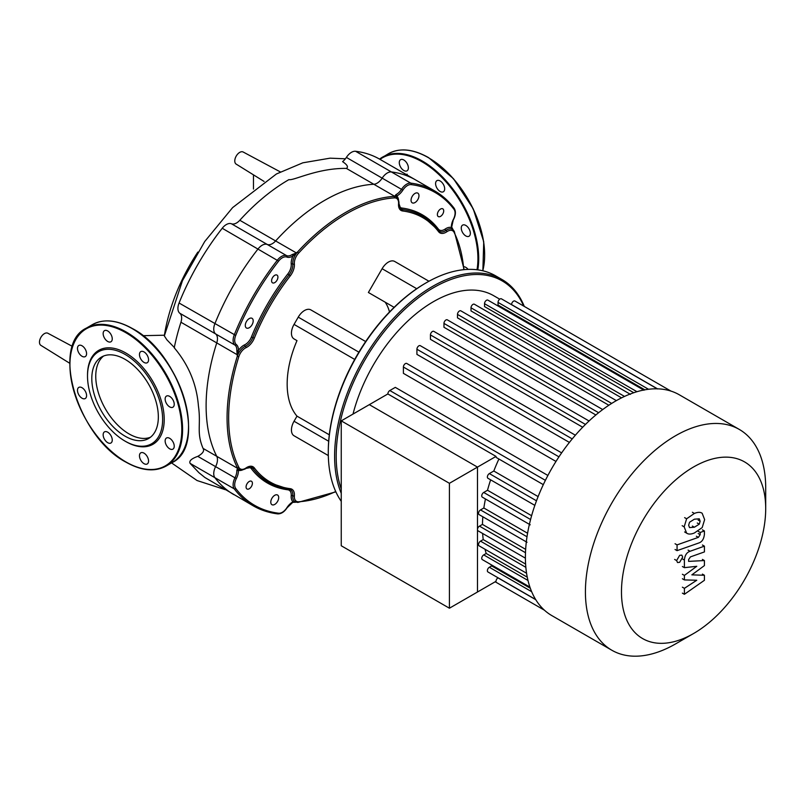 <?xml version="1.0" encoding="UTF-8"?>
<svg xmlns="http://www.w3.org/2000/svg" width="806" height="806" viewBox="0 0 806 806"><rect width="100%" height="100%" fill="white"/><g stroke="black" fill="none" stroke-linecap="round" stroke-linejoin="round"><path stroke-width="1.21" d="M407.04 163.396A6.428 3.708 -120 0 0 400.612 159.679A6.428 3.708 -120 0 0 400.612 167.104A6.428 3.708 -120 0 0 407.04 170.822A6.428 3.708 -120 0 0 407.04 163.396M444.68 188.836A6.428 3.708 -120 0 0 441.879 182.368A6.428 3.708 -120 0 0 436.923 180.645A6.428 3.708 -120 0 0 435.593 183.587A6.428 3.708 -120 0 0 438.393 190.055A6.428 3.708 -120 0 0 443.35 191.778A6.428 3.708 -120 0 0 444.68 188.836M469.021 236.249A6.428 3.708 -120 0 0 469.021 228.823A6.428 3.708 -120 0 0 462.594 225.116L462.594 225.116A6.428 3.708 -120 0 0 462.594 232.541A6.428 3.708 -120 0 0 469.021 236.249L469.021 236.249M468.095 269.395A6.428 3.708 -120 0 0 465.808 267.36A6.428 3.708 -120 0 0 463.893 266.746M91.803 378.558A47.05 27.162 60 0 1 101.546 357.018A47.05 27.162 60 0 1 137.796 369.622A47.05 27.162 60 0 1 158.339 416.974A47.05 27.162 60 0 1 148.596 438.504A47.05 27.162 60 0 1 112.336 425.9A47.05 27.162 60 0 1 91.803 378.558M150.49 437.225A47.05 27.162 60 0 1 115.006 422.233A47.05 27.162 60 0 1 95.753 376.271A47.05 27.162 60 0 1 103.601 356.02M87.511 375.163L87.511 376.08A53.115 30.668 60 0 1 125.071 354.398A53.115 30.668 60 0 1 162.631 419.442A53.115 30.668 60 0 1 125.071 441.134A53.115 30.668 60 0 1 87.511 376.08L87.511 375.163A54.234 31.313 60 0 1 125.857 353.028A54.234 31.313 60 0 1 164.212 419.442A54.234 31.313 60 0 1 125.857 441.587L125.071 441.134M82.031 345.784A6.428 3.708 60 0 1 86.232 351.456A6.428 3.708 60 0 1 85.245 356.605A6.428 3.708 60 0 1 82.031 356.282A6.428 3.708 60 0 1 77.829 350.62A6.428 3.708 60 0 1 78.817 345.472A6.428 3.708 60 0 1 82.031 345.784M110.916 334.359A6.428 3.708 60 0 1 110.916 341.784A6.428 3.708 60 0 1 104.488 338.067A6.428 3.708 60 0 1 104.488 330.641A6.428 3.708 60 0 1 110.916 334.359M148.566 359.798A6.428 3.708 60 0 1 147.226 362.74A6.428 3.708 60 0 1 142.279 361.017A6.428 3.708 60 0 1 139.468 354.549A6.428 3.708 60 0 1 140.798 351.607A6.428 3.708 60 0 1 145.755 353.33A6.428 3.708 60 0 1 148.566 359.798M172.907 407.211L172.907 407.211A6.428 3.708 60 0 1 166.479 403.504A6.428 3.708 60 0 1 166.479 396.078L166.479 396.078A6.428 3.708 60 0 1 172.907 399.796A6.428 3.708 60 0 1 172.907 407.211M169.693 448.821A6.428 3.708 60 0 1 165.492 443.159A6.428 3.708 60 0 1 166.479 438.011A6.428 3.708 60 0 1 169.693 438.323A6.428 3.708 60 0 1 173.894 443.995A6.428 3.708 60 0 1 172.907 449.144A6.428 3.708 60 0 1 169.693 448.821M140.798 460.256A6.428 3.708 60 0 1 140.798 452.831A6.428 3.708 60 0 1 147.226 456.549A6.428 3.708 60 0 1 147.226 463.964A6.428 3.708 60 0 1 140.798 460.256M103.158 434.807A6.428 3.708 60 0 1 104.488 431.865A6.428 3.708 60 0 1 109.445 433.588A6.428 3.708 60 0 1 112.256 440.066A6.428 3.708 60 0 1 110.916 443.008A6.428 3.708 60 0 1 105.969 441.285A6.428 3.708 60 0 1 103.158 434.807M78.817 387.394L78.817 387.394A6.428 3.708 60 0 1 85.245 391.112A6.428 3.708 60 0 1 85.245 398.537L85.245 398.537A6.428 3.708 60 0 1 78.817 394.819A6.428 3.708 60 0 1 78.817 387.394M264.086 181.441L236.168 164.112A6.992 4.04 -60 0 1 235.171 158.49A6.992 4.04 -60 0 1 239.725 152.384A6.992 4.04 -60 0 1 243.15 152.002L280.337 171.91M454.05 209.379A1.118 0.887 143 0 0 453.929 208.059A181.713 104.911 120 0 0 434.948 191.093A181.713 104.911 120 0 0 410.768 183.133L391.394 171.95A181.713 104.911 -60 0 1 415.574 179.909A181.713 104.911 120 0 0 391.394 171.95A11.183 6.458 120 0 0 382.195 178.096A11.183 6.458 -60 0 1 391.394 171.95L355.577 151.276A11.183 6.458 120 0 0 346.379 157.412A11.183 6.458 -60 0 1 342.57 161.633C347.305 164.807 348.575 167.074 346.368 168.404L373.823 184.262A11.183 6.458 120 0 0 382.195 178.096A11.183 6.458 -60 0 1 373.823 184.262L394.346 196.11A1.118 1.048 57.2 0 1 394.638 196.271L396.754 196.019A12.302 7.103 120 0 0 402.869 190.135A10.065 5.813 -60 0 1 411.151 184.614A180.594 104.266 -60 0 1 454.05 209.379A10.065 5.813 -60 0 1 453.405 219.313A12.302 7.103 120 0 0 451.37 227.544L453.355 230.173M236.37 344.615A10.065 5.813 -60 0 1 235.725 335.417A180.594 104.266 -60 0 1 278.624 261.124A10.065 5.813 -60 0 1 286.906 257.084A12.302 7.103 120 0 0 293.011 255.905L297.454 252.087L296.145 252.802L275.622 240.954A167.739 96.841 -60 0 1 373.823 184.262A167.739 96.841 -60 0 0 275.622 240.954A11.183 6.458 -60 0 1 267.249 244.46A11.183 6.458 120 0 0 275.622 240.954L239.805 220.27A11.183 6.458 -60 0 1 231.433 223.776A11.183 6.458 120 0 0 222.224 228.259A181.713 104.911 120 0 0 179.063 303.016A11.183 6.458 120 0 0 179.788 313.232A11.183 6.458 -60 0 1 180.937 322.229L216.754 342.913A11.183 6.458 120 0 0 215.605 333.906A11.183 6.458 -60 0 1 214.89 323.7A181.713 104.911 -60 0 1 258.051 248.943A11.183 6.458 -60 0 1 267.249 244.46A11.183 6.458 120 0 0 258.051 248.943A181.713 104.911 120 0 0 214.89 323.7A11.183 6.458 120 0 0 215.605 333.906A11.183 6.458 -60 0 1 216.754 342.913L237.276 354.761L237.317 356.252L236.823 350.439A1.118 0.605 -177.2 0 0 238.405 350.499A12.302 7.103 120 0 0 236.37 344.615A1.118 0.907 128.3 0 1 234.979 345.099A11.183 6.458 -60 0 1 236.823 350.439M235.725 488.456A1.118 0.887 143 0 1 234.254 488.859A181.713 104.911 120 0 0 253.235 505.825A181.713 104.911 120 0 0 277.415 513.785A1.118 0.887 -83 0 0 278.624 513.221A180.594 104.266 -60 0 1 235.725 488.456A10.065 5.813 -60 0 1 236.37 478.522A12.302 7.103 120 0 0 238.405 470.291L237.569 468.316A1.118 1.048 -177.2 0 1 237.276 468.155L216.754 456.307A167.739 96.841 -60 0 1 216.754 342.913A167.739 96.841 -60 0 0 216.754 456.307A11.183 6.458 -60 0 1 215.605 466.644A11.183 6.458 120 0 0 216.754 456.307L203.062 448.398C196.241 432.248 201.198 425.397 198.417 405.902C196.684 384.22 188.624 364.846 174.237 347.769A167.739 96.841 -60 0 1 180.937 322.229M296.185 502.209L292.729 502.36L287.047 507.84C284.286 511.971 281.163 513.986 277.697 513.875C268.781 512.767 260.63 510.087 253.235 505.825L204.926 477.525L198.951 472.719L190.115 463.379L214.89 477.676A11.183 6.458 -60 0 1 215.605 466.644A11.183 6.458 120 0 0 214.89 477.676A181.713 104.911 120 0 0 233.871 494.642A181.713 104.911 -60 0 1 214.89 477.676L234.254 488.859A11.183 6.458 120 0 1 234.979 477.827L236.37 478.522M253.477 174.862L253.477 189.067M197.843 252.077A134.854 77.86 120 0 0 164.414 335.215M345.391 158.802L330.077 158.167L302.834 162.812L276.428 173.975L232.632 207.595L204.724 241.528L182.458 280.679L164.323 335.901L166.902 339.84L174.549 347.718M239.805 220.27A167.739 96.841 -60 0 1 288.901 179.637C293.606 180.856 317.393 168.001 346.368 168.404M190.115 463.379C188.896 460.982 191.455 458.644 197.792 456.357C202.84 453.486 204.593 450.826 203.062 448.398M453.446 219.232L453.607 219.363C455.793 214.91 455.974 211.202 454.151 208.25C448.73 201.087 442.333 195.364 434.948 191.093L379.757 159.225A181.713 104.911 120 0 0 355.577 151.276M69.769 363.294L40.854 345.341A6.992 4.04 -60 0 1 40.3 338.55A6.992 4.04 -60 0 1 47.846 333.241L72.459 346.419M765.7 487.791L765.7 508.606L765.7 487.791A127.479 73.598 120 0 0 739.293 429.427L679.287 394.779A127.479 73.598 120 0 0 670.844 391.051A127.479 73.598 120 0 0 657.021 388.824A127.479 73.598 120 0 0 643.198 390.144A127.479 73.598 120 0 0 629.365 394.346A127.479 73.598 120 0 0 615.542 401.096A127.479 73.598 120 0 0 601.719 410.304A127.479 73.598 120 0 0 587.896 422.072A127.479 73.598 120 0 0 574.073 436.711A127.479 73.598 120 0 0 560.251 454.906A127.479 73.598 120 0 0 544.362 482.431A127.479 73.598 120 0 0 535.506 503.498A127.479 73.598 120 0 0 529.754 522.792A127.479 73.598 120 0 0 526.469 540.645A127.479 73.598 120 0 0 525.401 557.218A127.479 73.598 120 0 0 526.469 572.572A127.479 73.598 120 0 0 529.754 586.637A127.479 73.598 120 0 0 535.506 599.271A127.479 73.598 120 0 0 544.362 610.132A127.479 73.598 120 0 0 551.808 615.582L611.825 650.23A127.479 73.598 120 0 0 675.559 643.913L693.593 633.506A101.979 58.878 -60 0 1 621.476 591.866A101.979 58.878 -60 0 1 693.583 466.966A101.979 58.878 -60 0 1 765.7 508.606A101.979 58.878 -60 0 1 693.593 633.506M739.293 429.427A127.479 73.598 120 0 0 641.062 463.581A127.479 73.598 120 0 0 585.418 591.866A127.479 73.598 120 0 0 611.825 650.23M499.72 299.177L493.685 295.701A120.487 69.568 120 0 0 353.008 414.072M547.889 475.459L395.303 387.374L389.832 390.527A2.791 1.612 -60 0 0 387.857 393.953L496.022 456.408L477.484 467.107L477.484 529.552A2.791 1.612 120 0 0 478.069 530.842L525.411 558.165M561.641 452.881L406.768 363.476A2.791 1.612 120 0 0 404.622 364.221A2.791 1.612 120 0 0 403.403 367.032L403.403 373.349L555.979 461.445M575.363 435.2L420.289 345.673A2.791 1.612 120 0 0 418.143 346.419A2.791 1.612 120 0 0 416.924 349.24L416.924 354.388L569.389 442.413M589.055 420.984L433.819 331.357A2.791 1.612 120 0 0 431.663 332.112A2.791 1.612 120 0 0 430.444 334.923L430.444 339.326L582.688 427.22M602.717 409.559L447.34 319.851A2.791 1.612 120 0 0 445.184 320.597A2.791 1.612 120 0 0 443.965 323.418L443.965 327.276L595.856 414.969M616.368 400.622L460.861 310.844A2.791 1.612 120 0 0 458.705 311.59A2.791 1.612 120 0 0 457.486 314.4L457.486 317.856L608.852 405.247M624.519 396.431L471.006 307.801L471.006 310.925L621.567 397.852M636.962 391.706L484.527 303.701L484.527 306.572L633.758 392.724M648.518 389.268L498.048 302.401L498.048 305.071L644.85 389.832M387.857 393.953L369.319 404.652L477.484 467.107L449.416 483.308L341.25 420.863L369.319 404.652L477.484 467.107L477.484 592.007L449.416 608.218L449.416 483.308M482.844 516.777A120.487 69.568 120 0 0 482.451 524.404L479.459 526.137A2.791 1.612 120 0 0 477.484 529.552L477.484 592.007L496.022 581.307A2.791 1.612 120 0 1 497.997 577.882L498.098 577.821M490.884 564.563A120.487 69.568 120 0 0 491.67 565.923L489.353 567.263A2.791 1.612 120 0 0 487.519 569.731A2.791 1.612 120 0 0 487.952 571.968L535.658 599.513M485.01 549.259A120.487 69.568 120 0 0 486.199 553.47L483.711 554.901A2.791 1.612 120 0 0 481.887 557.369A2.791 1.612 120 0 0 482.32 559.606L529.895 587.08M482.643 533.481A120.487 69.568 120 0 0 483.217 539.577L480.507 541.148A2.791 1.612 120 0 0 478.683 543.607A2.791 1.612 120 0 0 479.107 545.843L526.57 573.247M496.022 456.408A2.791 1.612 120 0 0 496.607 457.687L543.304 484.638M485.454 498.974A120.487 69.568 120 0 0 483.852 507.992L480.507 509.916A2.791 1.612 120 0 0 478.683 512.384A2.791 1.612 120 0 0 479.107 514.621L527.023 542.287M490.632 479.842A120.487 69.568 120 0 0 487.519 490.25L483.711 492.456A2.791 1.612 120 0 0 481.887 494.914A2.791 1.612 120 0 0 482.32 497.161L530.237 524.827M498.914 459.017A120.487 69.568 120 0 0 493.806 471.016L489.353 473.585A2.791 1.612 120 0 0 487.519 476.054A2.791 1.612 120 0 0 487.952 478.29L534.852 505.372M531.607 515.709L487.519 490.25M527.577 533.24L483.852 507.992M525.603 564.059L483.217 539.577M525.653 549.349L482.451 524.404M527.265 577.177L486.199 553.47M530.298 588.229L491.67 565.923M538.116 496.597L493.806 471.016M511.568 304.698L511.568 304.587A2.791 1.612 -60 0 1 512.787 301.766A2.791 1.612 -60 0 1 514.943 301.021L671.025 391.132M498.048 302.401A2.791 1.612 -60 0 1 499.267 299.58A2.791 1.612 -60 0 1 501.423 298.835L657.505 388.955M484.527 303.701A2.791 1.612 -60 0 1 485.746 300.88A2.791 1.612 -60 0 1 487.902 300.134L643.984 390.245M471.006 307.801A2.791 1.612 -60 0 1 472.225 304.99A2.791 1.612 -60 0 1 474.381 304.235L630.463 394.356M277.546 495.015L277.546 495.015A5.592 3.224 120 0 0 271.954 498.239A5.592 3.224 120 0 0 271.954 504.697L271.954 504.697A5.592 3.224 120 0 0 277.546 501.463A5.592 3.224 120 0 0 277.546 495.015L277.546 495.015M252.036 318.31L252.036 318.31A5.592 3.224 120 0 0 246.445 321.544A5.592 3.224 120 0 0 246.445 328.002L246.445 328.002A5.592 3.224 120 0 0 252.036 324.768A5.592 3.224 120 0 0 252.036 318.31L252.036 318.31M417.81 193.138L417.81 193.138A5.592 3.224 120 0 0 412.219 196.362A5.592 3.224 120 0 0 412.219 202.82L412.219 202.82A5.592 3.224 120 0 0 417.81 199.596A5.592 3.224 120 0 0 417.81 193.138L417.81 193.138M251.472 481.253L251.472 481.253A4.473 2.579 120 0 0 246.999 483.832A4.473 2.579 120 0 0 246.999 488.99L246.999 488.99A4.473 2.579 120 0 0 251.472 486.411A4.473 2.579 120 0 0 251.472 481.253L251.472 481.253M276.992 275.088L276.992 275.088A4.473 2.579 120 0 0 272.519 277.667A4.473 2.579 120 0 0 272.519 282.835L272.519 282.835A4.473 2.579 120 0 0 276.992 280.246A4.473 2.579 120 0 0 276.992 275.088L276.992 275.088M442.776 208.835L442.776 208.835A4.473 2.579 120 0 0 438.303 211.424A4.473 2.579 120 0 0 438.303 216.582L438.303 216.582A4.473 2.579 120 0 0 442.776 214.003A4.473 2.579 120 0 0 442.776 208.835L442.776 208.835M426.324 282.725L425.538 283.178A137.544 79.411 120 0 0 328.284 451.632L328.284 452.539A138.662 80.056 -60 0 1 426.324 282.725A138.662 80.056 -60 0 1 495.66 275.854L501.987 279.501L495.66 275.854M341.25 501.332A138.662 80.056 -60 0 1 328.284 452.539M524.293 306.421A138.662 80.056 120 0 0 501.987 279.501L501.987 279.501A138.662 80.056 120 0 0 379.102 335.669A138.662 80.056 120 0 0 341.25 493.322M341.25 489.03A137.544 79.411 -60 0 1 382.225 334.158A137.544 79.411 -60 0 1 502.219 280.931A137.544 79.411 -60 0 1 523.688 306.068M389.5 311.982A62.898 36.32 120 0 0 385.167 302.169M394.114 307.338L368.392 292.487L382.115 268.72A12.584 7.264 -60 0 1 394.688 261.456L398.879 263.884M428.953 281.244L394.688 261.456L428.953 281.244M298.26 438.212A12.584 7.264 -60 0 1 298.24 438.192L294.049 435.774A12.584 7.264 -60 0 1 294.049 421.246L296.991 416.148A83.864 48.42 -60 0 1 296.991 340.636L294.049 338.933A12.584 7.264 -60 0 1 294.049 324.405L298.24 317.141A12.584 7.264 -60 0 1 310.824 309.877L324.546 317.806M296.991 340.636L294.049 338.933M310.824 309.877L365.662 341.543M328.314 455.561L294.049 435.774M296.991 416.148L329.301 434.807M453.405 219.313L451.692 227.03A1.118 0.685 177 0 1 451.37 227.544A12.302 7.103 120 0 0 445.154 229.065A1.118 0.574 -124.7 0 0 446.03 230.385A11.183 6.458 -60 0 1 439.643 231.433A11.183 6.458 -60 0 1 438.807 230.768M411.151 184.614A1.118 0.887 97 0 0 410.768 183.133A11.183 6.458 120 0 0 401.569 189.279A11.183 6.458 -60 0 1 396.008 194.619A1.118 0.685 63 0 1 396.754 196.019A12.302 7.103 120 0 1 398.507 199.787M396.008 194.619L394.638 196.271M237.569 354.761L238.405 350.499A12.302 7.103 120 0 1 244.611 344.847A10.065 5.813 -60 0 0 251.401 337.029A154.873 89.416 120 0 1 287.853 273.899A10.065 5.813 -60 0 0 291.228 264.116A12.302 7.103 120 0 1 293.011 255.905A1.118 0.605 -122.8 0 0 292.175 254.565A11.183 6.458 -60 0 1 286.624 255.643A11.183 6.458 120 0 0 277.415 260.126A181.713 104.911 120 0 0 234.254 334.883A11.183 6.458 120 0 0 234.979 345.099L179.788 313.232M296.286 253.054L292.175 254.565M292.729 502.36A1.118 0.685 -117 0 0 293.011 501.816A12.302 7.103 120 0 0 286.906 507.699A10.065 5.813 -60 0 1 278.624 513.221M242.546 469.918A12.302 7.103 120 0 1 238.405 470.291A1.118 0.685 177 0 1 236.823 470.341A11.183 6.458 -60 0 1 234.979 477.827L197.792 456.357M296.286 502.219L293.011 501.816A12.302 7.103 120 0 1 291.228 495.68A1.118 0.574 4.7 0 1 292.8 495.771A11.183 6.458 120 0 0 295.077 501.826L297.847 502.43A1.118 0.856 -93.6 0 0 298.563 501.775A10.065 5.813 -60 0 1 294.381 495.871A12.302 7.103 120 0 0 290.251 488.678A152.636 88.126 -60 0 1 254.333 467.933A12.302 7.103 120 0 0 246.042 467.954A1.118 0.574 55.3 0 1 245.88 468.417L251.704 467.309A11.183 6.458 -60 0 1 252.862 468.346A153.755 88.771 120 0 0 268.801 482.532A153.755 88.771 120 0 0 289.052 489.232A1.118 0.887 -82.8 0 0 290.251 488.678M237.569 468.316L236.823 470.341M688.656 525.25L689.543 522.238L694.379 519.195L699.265 518.802L700.142 521.2L699.265 524.172L694.379 527.225L689.543 527.598L688.656 525.25M694.379 532.988C690.933 534.378 688.344 534.418 686.621 533.109L684.163 526.842L686.621 518.792L694.379 513.432C697.865 512.032 700.464 511.991 702.177 513.301L704.635 519.608L702.177 527.618L694.379 532.988M687.125 533.441L684.626 531.95M684.626 517.633L686.621 518.792M698.691 543.022L677.06 550.649L677.06 544.886L698.379 537.36L700.182 534.68L700.182 532.464L704.414 530.973L704.414 534.257C703.92 539.053 702.016 541.964 698.691 543.022M675.055 549.501L677.06 550.649M675.055 543.738L677.06 544.886M698.187 531.315L700.182 532.464M702.409 529.824L704.414 530.973M679.66 555.334L681.805 555.122L682.692 557.077L679.66 562.326L677.514 562.538L676.627 560.573L679.66 555.334M691.85 574.859L704.414 575.262L704.414 580.3L684.395 594.294L684.395 588.34L696.767 580.249L684.395 579.917L684.395 575.413L696.767 566.296L684.395 567.666L684.385 560.039C684.848 555.253 686.752 552.332 690.087 551.264L704.424 546.156L704.424 551.919L690.42 556.896L688.616 559.586L688.616 561.379L704.414 560.553L704.414 565.59L691.85 574.859M702.409 574.104L704.414 575.262M682.39 593.135L684.395 594.294M682.39 587.181L684.395 588.34M682.39 578.758L684.395 579.917M682.39 574.255L684.395 575.413M682.39 566.517L684.395 567.666M702.419 544.997L704.424 546.156M702.409 559.404L704.414 560.553M449.416 608.218L341.25 545.763L341.25 420.863M380.029 159.387A79.119 45.68 60 0 1 421.981 161.744A79.119 45.68 60 0 1 477.001 269.758M385.611 155.598A79.673 46.002 60 0 1 388.472 153.694L379.555 159.114A79.673 46.002 60 0 1 382.538 157.12A79.673 46.002 60 0 1 422.374 161.059A79.673 46.002 60 0 1 478.714 258.645A79.673 46.002 60 0 1 477.787 269.859M482.865 270.796L483.731 241.74L473.213 208.794L453.476 178.68L428.58 157.613C413.095 148.909 399.726 147.599 388.472 153.694A79.673 46.002 60 0 1 428.308 157.633A79.673 46.002 60 0 1 484.648 255.22A79.673 46.002 60 0 1 482.774 270.776M428.701 157.865A79.119 45.68 60 0 1 484.648 254.988M132.577 328.828A79.119 45.68 60 0 1 188.523 425.951M132.184 328.596A79.673 46.002 60 0 1 188.523 426.183A79.673 46.002 60 0 1 172.021 462.654C208.24 445.799 180.615 353.441 132.466 328.576C116.981 319.871 103.611 318.561 92.347 324.657A79.673 46.002 60 0 1 132.184 328.596M69.921 364.554A79.673 46.002 60 0 1 86.423 328.082A79.673 46.002 60 0 1 126.26 332.022A79.673 46.002 60 0 1 182.589 429.608A79.673 46.002 60 0 1 166.096 466.08L172.021 462.654M125.857 332.707A79.119 45.68 60 0 1 181.803 429.608A79.119 45.68 60 0 1 125.857 461.898A79.119 45.68 60 0 1 69.921 365.007A79.119 45.68 60 0 1 125.857 332.707M179.063 303.016L235.725 335.417M231.433 223.776L286.624 255.643A1.118 0.907 -68.3 0 1 286.906 257.084M402.869 190.135L346.379 157.412M222.224 228.259L278.624 261.124M536.494 500.808L489.353 473.585M530.57 519.507L483.711 492.456M527.003 536.766L480.507 509.916M525.855 567.323L480.507 541.148M525.492 552.704L479.459 526.137M527.99 580.461L483.711 554.901M531.648 591.685L489.353 567.263M535.758 599.684L497.997 577.882M657.495 388.835L511.568 304.587M611.673 403.423L457.486 314.4M545.39 480.336L389.832 390.527M598.626 412.712L443.965 323.418M585.468 424.43L430.444 334.923M572.23 438.907L416.924 349.24M558.951 456.841L403.403 367.032M416.742 288.719L382.115 268.72M354.7 359.426L294.049 324.405M358.892 352.162L298.24 317.141M328.677 441.245L294.049 421.246M246.042 467.954A10.065 5.813 -60 0 1 238.828 467.289A166.62 96.196 -60 0 1 238.828 356.665A10.065 5.813 -60 0 1 246.042 347.668A12.302 7.103 120 0 0 254.333 338.117A152.636 88.126 -60 0 1 290.251 275.894A12.302 7.103 120 0 0 294.381 263.935A10.065 5.813 -60 0 1 298.563 253.195A166.62 96.196 -60 0 1 394.366 197.883A10.065 5.813 -60 0 1 398.557 203.787A1.118 0.574 4.7 0 0 398.879 203.424C399.353 203.706 398.426 197.158 396.28 196.916A11.183 6.458 120 0 0 393.902 196.402A167.739 96.841 120 0 0 297.454 252.087A11.183 6.458 120 0 0 292.8 264.025A1.118 0.705 -5.2 0 0 291.228 264.116M294.381 263.935A1.118 0.705 174.8 0 1 292.8 264.025A11.183 6.458 -60 0 1 289.052 274.896A153.755 88.771 120 0 0 252.862 337.573A11.183 6.458 -60 0 1 245.326 346.258A11.183 6.458 120 0 0 237.317 356.252A167.739 96.841 120 0 0 237.317 467.621A11.183 6.458 120 0 0 238.949 469.414C240.259 471.188 246.424 468.649 245.88 468.417M246.042 347.668A1.118 0.705 -114.8 0 0 245.326 346.258A1.118 0.705 65.2 0 1 244.611 344.847M254.333 338.117L251.401 337.029M290.251 275.894L287.853 273.899M289.525 489.323A11.183 6.458 -60 0 1 290.523 489.726A11.183 6.458 -60 0 1 292.8 495.771A1.118 0.574 4.7 0 0 294.381 495.871M288.387 489.202A1.118 0.887 -82.8 0 0 287.853 489.796A10.065 5.813 -60 0 1 291.228 495.68M254.333 467.933A1.118 0.887 -37.2 0 1 252.862 468.346A1.118 0.887 -37.2 0 0 251.401 468.749A154.873 89.416 120 0 0 287.853 489.796M247.644 467.43A10.065 5.813 -60 0 1 251.401 468.749M454.1 232.37A1.118 0.856 153.6 0 0 454.04 231.131A11.183 6.458 120 0 0 452.408 229.327A11.183 6.458 120 0 0 446.03 230.385A1.118 0.574 55.3 0 1 446.897 231.705A10.065 5.813 -60 0 1 454.1 232.37A166.62 96.196 -60 0 1 463.793 269.678M445.154 229.065A10.065 5.813 -60 0 1 438.373 229.085A1.118 0.887 -37.2 0 0 438.132 229.851M438.373 229.085A154.873 89.416 120 0 0 401.922 208.039A1.118 0.887 -82.8 0 0 402.305 209.51A11.183 6.458 -60 0 1 400.824 209.026L398.879 203.424M438.484 230.405A153.755 88.771 120 0 0 422.556 216.22A153.755 88.771 120 0 0 402.305 209.51A1.118 0.887 -82.8 0 1 402.678 210.981A152.636 88.126 -60 0 1 438.605 231.725A1.118 0.887 -37.2 0 0 438.484 230.405M401.922 208.039A10.065 5.813 -60 0 1 398.899 205.439M238.828 467.289A1.118 0.856 153.6 0 1 237.317 467.621M238.828 356.665L237.317 356.252M297.454 502.34A1.118 0.856 -93.6 0 0 297.847 502.43L335.87 491.841M335.719 491.509A166.62 96.196 -60 0 1 298.563 501.775M298.563 253.195L297.454 252.087M394.366 197.883A1.118 0.856 -93.6 0 0 393.902 196.402M398.557 203.787A12.302 7.103 120 0 0 402.678 210.981M438.605 231.725A12.302 7.103 120 0 0 446.897 231.705M698.147 520.041L700.142 521.2M697.261 523.013L699.265 524.172M692.384 526.066L694.379 527.225M682.168 525.683L684.163 526.842M692.384 512.273L694.379 513.432M696.374 536.212L698.379 537.36M698.187 533.532L700.182 534.68M674.632 559.424L676.627 560.573M682.38 558.88L684.385 560.039M688.082 550.105L690.087 551.264M92.347 324.657L86.423 328.082C50.204 344.938 77.829 437.285 125.978 462.16C141.463 470.865 154.833 472.165 166.096 466.08M142.843 335.679L164.454 335.215M225.257 489.675L197.067 480.537L171.557 462.916M405.942 174.348L407.232 174.287M544.433 610.202L495.206 581.781L544.433 610.202M451.692 227.03L453.294 230.103M290.523 489.726L268.801 482.532M452.408 229.327L454.312 231.423L464.155 269.647M439.643 231.433L422.556 216.22"/></g></svg>
